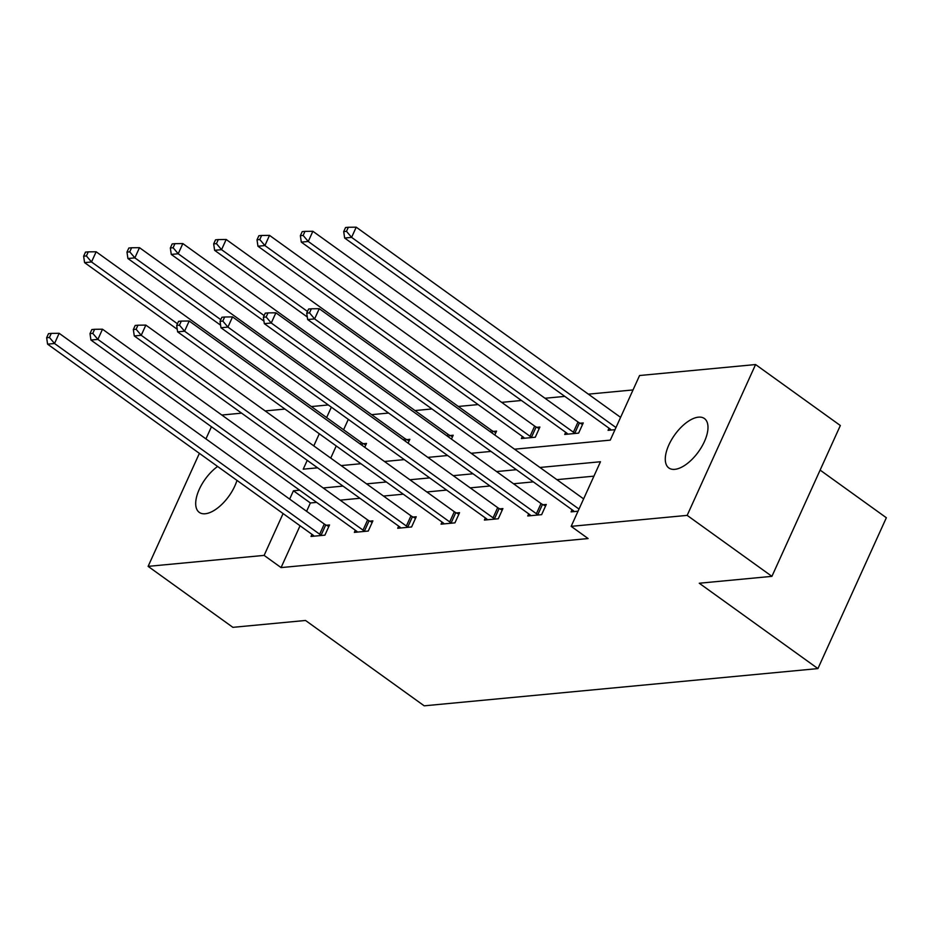 <?xml version="1.0" encoding="UTF-8"?>
<svg xmlns="http://www.w3.org/2000/svg" width="933" height="933" viewBox="0 0 933 933"><rect width="100%" height="100%" fill="white"/><g stroke="black" fill="none" stroke-linecap="round" stroke-linejoin="round"><path stroke-width="1.4" d="M674.804 469.346A30.451 14.578 125.7 0 1 668.856 467.969A30.451 14.578 125.7 0 1 671.527 439.77A30.451 14.578 125.7 0 1 698.479 417.156A30.451 14.578 125.7 0 1 704.415 418.532A30.451 14.578 125.7 0 1 701.744 446.732A30.451 14.578 125.7 0 1 674.804 469.346M236.97 480.39A30.451 14.578 125.7 0 1 205.225 513.756A30.451 14.578 125.7 0 1 199.277 512.38A30.451 14.578 125.7 0 1 198.356 491.481A30.451 14.578 125.7 0 1 217.622 466.465M820.119 470.104L886.35 517.745L817.926 668.588L424.2 705.826L305.534 620.468L232.877 627.338L148.114 566.366L199.382 453.345M221.821 415.033L241.612 413.156M265.159 410.928L284.95 409.062M311.33 406.566L328.299 404.957M633.04 389.936L588.361 394.158M564.803 396.385L545.012 398.263M521.465 400.49L501.662 402.356M478.116 404.584L458.325 406.461M431.944 408.957L414.975 410.555M388.594 413.051L371.626 414.66M514.526 449.193L610.264 440.131L639.572 375.521L755.578 364.546L687.166 515.378L571.159 526.352L600.467 461.742L539.939 467.468M687.166 515.378L771.918 576.349L840.341 425.518L755.578 364.546M205.936 438.895L211.453 426.743M528.708 513.838L527.74 515.972L541.63 514.654L546.26 504.461L543.146 504.753M442.02 522.037L441.052 524.171L454.942 522.853L459.561 512.66L456.459 512.963M355.321 530.236L354.353 532.37L368.255 531.052L372.873 520.859L369.76 521.162M593.924 476.157L556.884 479.655M533.338 481.883L513.547 483.761M489.988 485.988L470.197 487.854M446.639 490.082L426.848 491.959M403.301 494.187L383.51 496.053M359.951 498.28L340.16 500.158M316.602 502.386L310.386 502.969L306.607 511.296M300.053 525.757L281.066 567.591L588.105 538.551L571.159 526.352M311.984 534.341L311.016 536.463L324.906 535.157L329.524 524.964L326.422 525.256M398.671 526.142L397.703 528.265L411.593 526.958L416.223 516.765L413.109 517.057M485.358 517.943L484.39 520.066L498.292 518.76L502.91 508.567L499.808 508.858M572.057 509.745L571.089 511.867L578.017 511.214M771.918 576.349L699.26 583.23L817.926 668.588M281.066 567.591L264.121 555.392L148.114 566.366M307.225 460.366L303.225 469.171L317.593 467.818M341.14 465.59L360.931 463.713M384.489 461.485L404.281 459.619M427.839 457.392L447.63 455.514M471.177 453.286L490.98 451.42M331.355 407.161L326.632 417.576M319.296 433.763L313.78 445.904M299.656 490.187L293.428 490.781L289.65 499.108M283.096 513.558L264.121 555.392M516.381 469.696L496.589 471.562M473.031 473.789L453.24 475.667M429.693 477.894L409.902 479.76M386.344 481.988L366.552 483.865M342.994 486.093L323.203 487.959M348.312 419.36L343.589 429.775M336.242 445.951L330.737 458.103M615.01 429.681L608.071 430.335L609.039 428.212M580.139 423.232L583.242 422.929L578.623 433.122L564.722 434.44L565.69 432.306M536.79 427.326L539.892 427.034L535.274 437.227L521.384 438.533L522.352 436.411M493.44 431.431L496.554 431.128L494.793 435M450.091 435.524L453.205 435.233L451.455 439.093M406.753 439.63L409.855 439.326L408.106 443.198M363.404 443.723L366.517 443.432L364.756 447.292M310.386 502.969L293.428 490.781M319.669 534.212L324.287 524.019L59.152 333.303L54.534 343.496L319.669 534.212A4.758 1.609 -155.6 0 0 321.139 535.11L321.792 535.449M49.426 337.466L51.28 333.396L48.504 333.652L46.65 337.734L49.426 337.466L54.534 343.496L47.583 344.16L312.718 534.877A4.758 1.609 -155.6 0 1 313.791 535.799L314.118 536.172M324.287 524.019A4.758 1.609 -155.6 0 0 325.757 524.917L328.824 526.504M59.152 333.303L51.28 333.396M46.65 337.734L47.583 344.16M365.818 444.971L362.739 443.385A4.758 1.609 24.4 0 1 361.281 442.487L96.146 251.77L91.516 261.963L84.576 262.628L177.247 329.291M177.445 323.774L91.516 261.963L86.407 255.934L88.262 251.863L85.486 252.12L83.632 256.202L86.407 255.934M84.576 262.628L83.632 256.202M88.262 251.863L96.146 251.77M363.019 530.119L367.637 519.926L102.502 329.209L97.883 339.402L363.019 530.119A4.758 1.609 -155.6 0 0 364.476 531.005L365.141 531.344M92.775 333.373L94.63 329.291L91.842 329.559L90 333.629L92.775 333.373L97.883 339.402L90.933 340.055L356.068 530.772A4.758 1.609 -155.6 0 1 357.129 531.705L357.467 532.078M367.637 519.926A4.758 1.609 -155.6 0 0 369.106 520.812L372.174 522.398M102.502 329.209L94.63 329.291M90 333.629L90.933 340.055M406.356 526.014L410.986 515.821L145.851 325.104L141.221 335.297L406.356 526.014A4.758 1.609 -155.6 0 0 407.826 526.912L408.491 527.25M136.125 329.267L137.967 325.197L135.192 325.454L133.337 329.536L136.125 329.267L141.221 335.297L134.282 335.962L399.417 526.667A4.758 1.609 -155.6 0 1 400.479 527.6L400.817 527.973M410.986 515.821A4.758 1.609 -155.6 0 0 412.444 516.719L415.523 518.305M145.851 325.104L137.967 325.197M133.337 329.536L134.282 335.962M409.155 440.877L406.088 439.28A4.758 1.609 24.4 0 1 404.619 438.393L139.483 247.677L134.865 257.87L127.914 258.523L220.596 325.185M220.783 319.669L134.865 257.87L129.757 251.84L131.611 247.758L128.824 248.026L126.981 252.097L129.757 251.84M127.914 258.523L126.981 252.097M131.611 247.758L139.483 247.677M452.505 436.772L449.438 435.186A4.758 1.609 24.4 0 1 447.968 434.288L182.833 243.571L178.215 253.764L171.264 254.429L263.946 321.092M264.132 315.576L178.215 253.764L173.106 247.735L174.949 243.665L172.173 243.921L170.331 248.003L173.106 247.735M171.264 254.429L170.331 248.003M174.949 243.665L182.833 243.571M449.706 521.92L454.324 511.727L189.189 321.01L184.571 331.203L449.706 521.92A4.758 1.609 -155.6 0 0 451.175 522.807L451.829 523.145M179.463 325.174L181.317 321.092L178.541 321.36L176.687 325.43L179.463 325.174L184.571 331.203L177.62 331.856L442.755 522.573A4.758 1.609 -155.6 0 1 443.828 523.506L444.155 523.88M454.324 511.727A4.758 1.609 -155.6 0 0 455.794 512.614L458.861 514.2M189.189 321.01L181.317 321.092M176.687 325.43L177.62 331.856M495.855 432.679L492.776 431.081A4.758 1.609 24.4 0 1 491.318 430.195L226.183 239.478L221.553 249.671L214.613 250.324L307.284 316.987M307.482 311.47L221.553 249.671L216.456 243.641L218.299 239.559L215.523 239.828L213.669 243.898L216.456 243.641M214.613 250.324L213.669 243.898M218.299 239.559L226.183 239.478M493.056 517.815L497.674 507.622L232.539 316.905L227.92 327.098L493.056 517.815A4.758 1.609 -155.6 0 0 494.513 518.713L495.178 519.051M222.812 321.069L224.666 316.998L221.879 317.255L220.036 321.337L222.812 321.069L227.92 327.098L220.969 327.763L486.105 518.468A4.758 1.609 -155.6 0 1 487.166 519.401L487.504 519.774M497.674 507.622A4.758 1.609 -155.6 0 0 499.143 508.52L502.211 510.106M232.539 316.905L224.666 316.998M220.036 321.337L220.969 327.763M539.192 428.574L536.125 426.987A4.758 1.609 24.4 0 1 534.656 426.089L269.52 235.373L264.902 245.566L257.951 246.23L523.086 436.936A4.758 1.609 24.4 0 1 524.159 437.869L524.486 438.242M532.16 437.519L531.507 437.18A4.758 1.609 24.4 0 1 530.037 436.282L264.902 245.566L259.794 239.536L261.648 235.466L258.873 235.722L257.018 239.804L259.794 239.536M257.951 246.23L257.018 239.804M261.648 235.466L269.52 235.373M536.393 513.721L541.023 503.528L275.888 312.812L271.258 323.005L536.393 513.721A4.758 1.609 -155.6 0 0 537.863 514.608L538.528 514.946M266.162 316.975L268.004 312.893L265.229 313.161L263.386 317.232L266.162 316.975L271.258 323.005L264.319 323.658L529.454 514.375A4.758 1.609 -155.6 0 1 530.515 515.308L530.854 515.681M541.023 503.528A4.758 1.609 -155.6 0 0 542.493 504.415L545.56 506.001M275.888 312.812L268.004 312.893M263.386 317.232L264.319 323.658M582.542 424.468L579.475 422.882A4.758 1.609 24.4 0 1 578.005 421.996L312.87 231.279L308.252 241.472L301.301 242.125L566.436 432.842A4.758 1.609 24.4 0 1 567.497 433.775L567.835 434.148M575.509 433.413L574.845 433.075A4.758 1.609 24.4 0 1 573.387 432.189L308.252 241.472L303.143 235.443L304.998 231.361L302.21 231.629L300.368 235.699L303.143 235.443M301.301 242.125L300.368 235.699M304.998 231.361L312.87 231.279M583.615 498.887L319.238 308.706L314.608 318.899L578.996 509.08M309.499 312.87L311.354 308.788L308.578 309.056L306.724 313.138L309.499 312.87L314.608 318.899L307.668 319.553L572.804 510.269A4.758 1.609 -155.6 0 1 573.865 511.202L574.192 511.576M319.238 308.706L311.354 308.788M306.724 313.138L307.668 319.553M620.597 417.354L356.219 227.174L351.589 237.367L344.65 238.032L609.785 428.737A4.758 1.609 24.4 0 1 610.847 429.67L611.185 430.043M615.978 427.547L351.589 237.367L346.493 231.337L348.336 227.267L345.56 227.524L343.706 231.606L346.493 231.337M344.65 238.032L343.706 231.606M348.336 227.267L356.219 227.174M321.139 535.11L325.757 524.917M362.739 443.385L361.899 445.239M361.281 442.487L360.488 444.225M364.476 531.005L369.106 520.812M407.826 526.912L412.444 516.719M406.088 439.28L405.249 441.134M404.619 438.393L403.837 440.119M449.438 435.186L448.598 437.041M447.968 434.288L447.187 436.026M451.175 522.807L455.794 512.614M492.776 431.081L491.936 432.935M491.318 430.195L490.525 431.921M494.513 518.713L499.143 508.52M536.125 426.987L531.507 437.18M534.656 426.089L530.037 436.282M537.863 514.608L542.493 504.415M579.475 422.882L574.845 433.075M578.005 421.996L573.387 432.189"/></g></svg>
